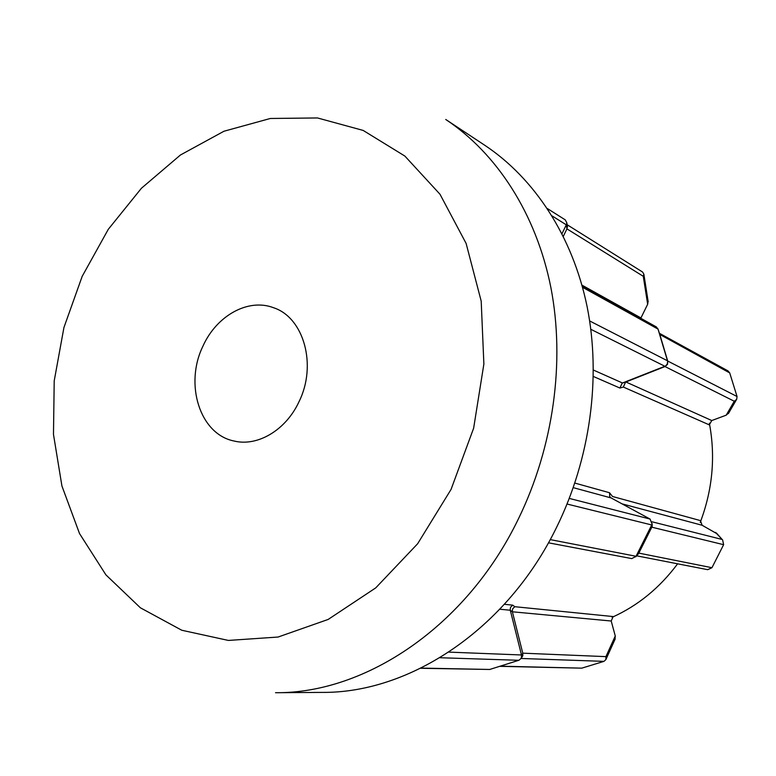 <?xml version="1.0" encoding="UTF-8"?>
<svg xmlns="http://www.w3.org/2000/svg" width="776" height="776" viewBox="0 0 776 776"><rect width="100%" height="100%" fill="white"/><g stroke="black" fill="none" stroke-linecap="round" stroke-linejoin="round"><path stroke-width="1.16" d="M659.901 334.795L667.729 361.044L737.045 396.517L729.721 372.936L659.794 334.437M659.862 334.65L657.98 328.946L656.137 326.822M729.721 372.936L728.033 370.909L659.406 333.282M737.045 396.517L736.686 399.368L734.251 401.24L664.993 366.553L667.244 364.099L667.729 361.044M667.777 361.199L667.505 364.342L665.148 366.495M521.831 657.418L522.84 655.575L522.762 653.169L605.92 656.632L615.271 635.99L614.98 639.463M421.038 668.097L489.734 669.465L518.989 660.24L521.249 658.252L521.52 655.128L522.801 653.324M500.18 666.167L581.787 668.155L603.961 661.365L605.92 659.552L605.92 656.632M420.67 668.282L489.734 669.465M664.867 366.262L590.827 329.305M202.963 346.115C184.281 384.139 199.801 434.211 233.993 441.001C257.516 446.889 285.985 430.127 299.051 401.619C317.268 364.933 303.736 317.491 273.559 307.733C248.174 297.916 216.514 315.745 202.963 346.115M484.757 145.267C534.315 178.189 572.639 236.069 587.141 306.762C601.284 377.524 590.342 458.703 556.615 527.282C507.019 629.346 409.815 693.181 322.292 692.396L275.529 692.716C365.506 693.589 466.405 626.552 518.29 519.134C553.56 446.995 565.248 361.635 550.882 287.547C536.148 213.526 496.708 153.328 445.744 119.475L484.757 145.267M709.361 423.211C715.647 456.608 712.601 489.695 700.224 522.442M664.993 366.553L625.592 382.102L623.332 387.049L619.888 388.039L622.177 383.111L664.712 366.32M569.303 498.425L650.055 519.057L611.11 497.94L609.742 496.65L609.519 492.731L612.516 496.485L700.456 520.609L702.105 525.255L717.111 533.801M677.613 563.812C659.648 587.927 637.823 605.755 612.128 617.289M448.829 652.112L521.482 654.973L510.172 609.79L510.579 607.23L512.684 605.144L514.827 606.706L613.156 616.561L611.207 621.013L615.271 635.99M562.008 233.683L566.296 224.817L552.046 215.893M648.086 301.156L647.659 304.27L640.782 318.276M567.13 224.72L642.615 272.056L643.857 274.17L643.265 276.305L566.936 228.881L563.327 236.321M566.936 228.881L566.296 224.817M566.373 224.681L566.849 222.916L565.268 219.87L547.361 208.55M567.275 225.641L567.004 228.736M611.207 621.013L512.364 611.789L510.259 610.227L499.812 609.228M550.213 539.601L636.048 556.276L651.733 524.964L567.072 504.041M611.11 497.94L573.28 487.658M589.653 320.944L667.467 360.782L658.019 329.092L582.543 287.304M514.827 606.706L512.693 608.762L512.276 611.342L522.762 653.169M723.63 544.684L651.811 527.185L638.823 553.104L711.951 567.712L723.63 544.684L722.64 539.989L715.52 532.414M728.994 412.541L726.21 415.17L711.767 420.543L709.293 424.87L623.332 387.049M650.055 519.057L652.112 524.091L651.733 524.964M636.048 556.276L638.823 553.104M651.811 527.185L652.189 523.781M548.448 542.812L631.712 558.594L635.971 556.421M581.787 668.155L499.657 666.341M638.755 553.249L637.668 554.627M711.951 567.712L707.712 569.681L636.63 555.82M603.961 661.365L521.123 658.475M518.843 660.289L439.924 657.728M451.06 489.413L473.641 428.187L483.875 364.041L481.198 301.136L466.114 243.421L439.982 194.233L404.849 156.054L363.149 130.416L317.481 117.952L270.329 118.476L223.983 131.231L180.459 154.987L141.436 188.248L108.3 229.298L82.178 276.353L63.933 327.52L54.213 380.87L53.476 434.385L61.925 485.989L79.521 533.558L105.924 574.88L140.398 607.802L181.778 630.248L228.396 640.433L278.08 637.038L328.17 619.432L375.72 587.898L417.634 543.753L451.06 489.413M619.888 388.039L593.368 376.476M574.861 483.079L609.519 492.731M504.39 604.3L512.684 605.144M581.942 285.122L640.928 317.927M647.659 304.27L643.265 276.305M593.417 370.055L622.459 382.985M702.105 525.255L621.983 503.837M652.199 521.841L721.728 539.359M622.478 382.985L625.892 381.967L711.767 420.543M726.21 415.17L734.251 401.24M651.888 527.04L651.811 524.818M566.849 222.916L567.479 226.99M643.857 274.17L648.183 301.738M656.38 326.938L582.097 285.675M615.213 638.9L606.027 659.27M522.84 655.575L521.559 657.398M635.777 556.79L638.561 553.608M609.742 496.65L610.237 497.28M716.442 533.063L722.64 539.989M652.189 526.312L652.112 524.091M736.366 399.824L728.383 413.589M625.592 382.102L622.177 383.111"/></g></svg>
